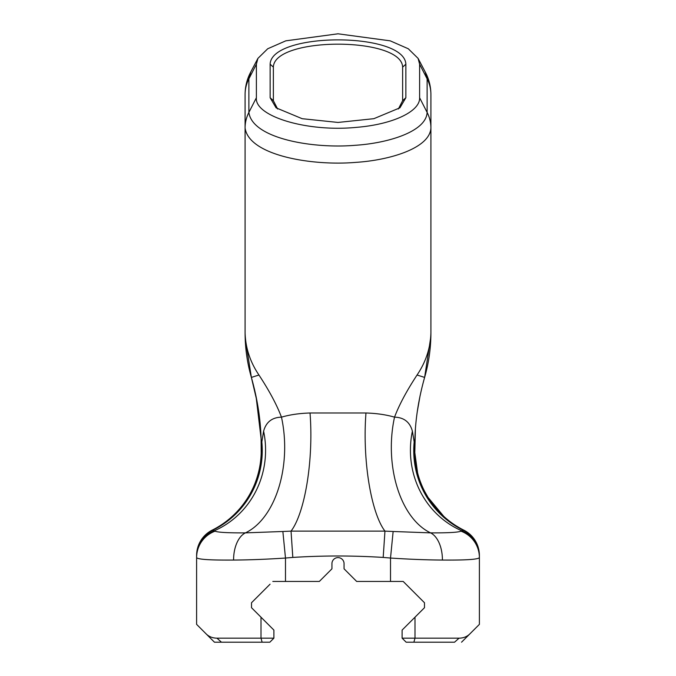 <?xml version="1.0" encoding="UTF-8"?>
<svg xmlns="http://www.w3.org/2000/svg" width="676" height="676" viewBox="0 0 676 676"><rect width="100%" height="100%" fill="white"/><g stroke="black" fill="none" stroke-linecap="round" stroke-linejoin="round"><path stroke-width="1.01" d="M281.469 417.16C276.83 404.865 269.327 390.821 258.959 375.036C250.12 361.956 245.498 347.87 245.092 332.795L245.092 127.941A40.391 36.749 0 0 1 248.878 112.41L248.878 78.864A40.391 36.749 180 0 0 245.092 94.395L245.092 127.941C248.751 155.379 311.577 166.161 355.897 162.367C389.951 160.204 429.928 148.137 430.908 127.941L430.908 332.795C430.502 347.87 425.88 361.956 417.041 375.036C406.673 390.821 399.17 404.865 394.53 417.151A88.869 54.046 -90.1 0 0 430.595 532.874L393.136 531.488L390.517 558.046L390.517 581.444L356.666 581.444L344.059 568.829L344.059 563.666A6.059 6.059 0 0 0 338 557.607A6.059 6.059 0 0 0 331.941 563.666L331.941 568.829L319.334 581.444L285.483 581.444L285.483 558.046L282.864 531.488L245.405 532.874A88.869 54.046 90.1 0 0 281.469 417.151C272.048 417.413 266.09 422.086 263.606 431.178L261.832 441.935A56.556 22.595 178 0 1 261.097 438.614L261.19 452.878M251.523 604.792L251.523 607.716L251.523 602.738L270.062 584.191M262.119 642.2L269.851 642.2L273.89 638.161L261.004 638.161L262.119 642.2L214.453 642.2L221.449 642.2L216.945 638.161C212.543 638.119 208.918 636.674 206.079 633.835L214.453 642.2M196.615 624.37L206.079 633.835L196.615 624.37L196.615 557.548C197.35 559.398 209.678 560.243 233.592 560.058C249.19 559.956 266.488 559.289 285.483 558.046L292.809 557.43C322.934 555.52 353.066 555.52 383.191 557.43L384.957 531.125L291.043 531.125A88.869 25.063 92.7 0 0 310.022 412.985C299.443 413.323 289.92 414.709 281.469 417.151M251.523 607.716L261.004 617.205L251.523 607.716M273.89 638.161L273.89 630.083L261.004 617.205L261.004 638.161L216.945 638.161M272.817 581.444L285.483 581.444M461.547 642.2L469.921 633.835C467.082 636.674 463.457 638.119 459.055 638.161L454.551 642.2L413.881 642.2L414.996 638.161L402.11 638.161L406.149 642.2L413.881 642.2M459.055 638.161L414.996 638.161L414.996 617.205L424.477 607.716L424.477 604.792M479.385 624.37L469.921 633.835L479.385 624.37L479.385 557.548A28.274 28.138 180 0 0 460.973 531.184C458.041 532.401 447.909 532.958 430.595 532.874A28.274 16.511 90.5 0 1 442.408 560.058C466.322 560.243 478.65 559.398 479.385 557.548L479.385 555.41C478.515 546.69 478.515 546.69 479.385 555.41A28.274 28.274 0 0 0 463.787 530.136L461.86 530.846A28.274 28.215 0 0 1 479.385 556.939M270.138 97.741L276.095 107.839L302.164 118.697L338.025 122.441L373.879 118.68L399.922 107.822L405.862 97.741L405.862 64.195C404.493 31.704 271.355 31.831 270.138 64.195L270.138 97.741L273.366 100.682L273.366 67.135C274.042 36.588 401.806 36.462 402.634 67.135L402.634 100.682L398.375 108.988M277.642 109.005L273.366 100.682M256.39 64.195L257.911 58.381L267.721 48.757L285.787 40.839L337.992 33.8L390.213 40.839L408.279 48.757L418.089 58.381L419.61 64.195L419.61 97.741C420.303 111.261 393.162 124.401 356.379 127.367C306.617 132.285 254.337 116.137 256.39 97.741L256.39 64.195L248.878 78.864L250.788 71.969M419.61 97.741L427.122 112.41A40.391 36.749 180 0 1 430.908 127.941L430.908 94.395A40.391 36.749 180 0 0 427.122 78.864L427.122 112.41C426.235 131.592 388.075 143.202 355.23 145.289C312.464 148.957 252.241 138.47 248.878 112.41L256.39 97.741M425.196 71.935L427.122 78.864L419.61 64.195M417.582 472.794L414.802 452.548L414.168 441.935L412.394 431.178C409.909 422.086 403.952 417.413 394.53 417.151C386.08 414.709 376.557 413.323 365.978 412.985L310.022 412.985M430.908 332.795L430.908 332.795C430.899 347.979 428.795 362.885 424.604 377.487L423.413 381.754M430.865 336.513L424.604 377.487A56.556 0.524 16.1 0 0 417.041 375.036M254.582 389.697L251.396 377.487L257.167 402.127L259.263 415.689L261.097 438.639L256.043 396.305M245.092 333.276L245.092 332.795C245.101 347.979 247.205 362.885 251.396 377.487C257.286 398.392 260.522 418.774 261.097 438.614M258.959 375.036A56.556 0.524 163.9 0 0 251.396 377.487L245.177 338.025M233.592 560.058A28.274 16.511 89.5 0 1 245.405 532.874C228.082 532.958 217.959 532.401 215.027 531.184L212.653 530.28A88.869 88.024 75.4 0 0 261.832 441.935L261.198 452.548C260.953 462.849 258.993 472.811 255.317 482.444M420.083 395.705L417.329 411.329M415.377 429.522L414.81 452.683M426.902 495.508A88.869 88.869 0 0 1 414.802 452.548L414.903 438.614C415.478 418.774 418.714 398.392 424.604 377.487M479.385 555.765A28.274 28.265 0 0 0 463.347 530.28A88.869 88.024 -75.4 0 1 414.168 441.935A56.556 22.595 2 0 0 414.903 438.614M365.978 412.985A88.869 25.063 -92.7 0 0 384.957 531.125L393.136 531.488M292.809 557.43L291.043 531.125L282.864 531.488M196.615 555.765A28.274 28.265 180 0 1 212.653 530.28L212.213 530.136A28.274 28.274 0 0 0 196.615 555.41L196.615 556.939A28.274 28.215 0 0 1 214.14 530.846A88.869 85.1 79.5 0 0 263.606 431.178M196.615 555.41L197.891 547.028A28.274 28.274 0 0 1 212.213 530.136A88.869 88.869 0 0 0 261.198 452.548M390.517 581.444L403.183 581.444L424.477 602.738L424.477 607.716L402.11 630.083L402.11 638.161M414.802 452.548A88.869 88.869 0 0 0 463.787 530.136A28.274 28.274 0 0 1 479.385 555.41L479.385 557.548M383.191 557.43L390.517 558.046C409.512 559.289 426.81 559.956 442.408 560.058M412.394 431.178A88.869 85.1 -79.5 0 0 461.86 530.846L460.973 531.184M215.027 531.184A28.274 28.138 180 0 0 196.615 557.548L196.615 556.939M443.633 516.244A88.869 88.869 0 0 0 463.787 530.136A28.274 28.274 0 0 1 479.385 555.41M405.938 584.191L403.183 581.444M405.862 97.741L402.634 100.682M405.862 64.195L402.634 67.135M273.366 67.135L270.138 64.195M212.213 530.136A28.274 28.274 0 0 0 197.891 547.028M430.908 94.395C430.849 86.579 429.023 79.227 425.424 72.349M245.092 94.395C245.151 86.579 246.977 79.227 250.576 72.357L257.911 58.381M425.432 72.391L418.089 58.381M414.81 452.692L415.394 429.328M417.32 411.38L420.092 395.654M423.404 381.796L424.469 377.943M443.659 516.219L428.069 497.443L424.646 491.401"/></g></svg>
